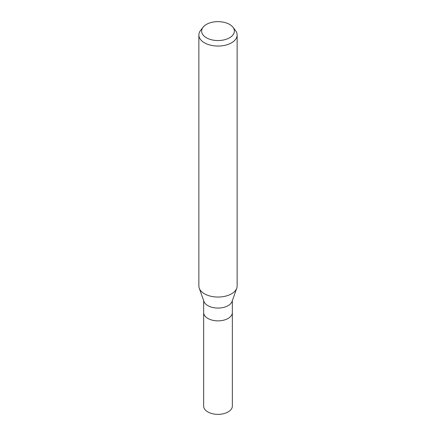 <?xml version="1.0" encoding="UTF-8"?>
<svg xmlns="http://www.w3.org/2000/svg" width="436" height="436" viewBox="0 0 436 436"><rect width="100%" height="100%" fill="white"/><g stroke="black" fill="none" stroke-linecap="round" stroke-linejoin="round"><path stroke-width="0.65" d="M236.715 288.305L232.056 301.445A14.35 8.284 180 0 1 228.148 305.641A14.35 8.284 180 0 1 213.874 307.718A14.35 8.284 180 0 1 203.944 301.445L199.285 288.305M228.148 318.433A14.35 8.284 180 0 0 232.35 312.574A14.35 8.284 180 0 1 228.148 318.433A14.35 8.284 180 0 1 212.506 320.231A14.35 8.284 180 0 1 203.65 312.574L203.65 300.622M232.944 27.239L235.467 30.493A19.135 11.047 180 0 1 237.135 35.005A19.135 11.047 180 0 1 231.532 42.815A19.135 11.047 180 0 1 210.675 45.208A19.135 11.047 180 0 1 198.865 35.005A19.135 11.047 180 0 1 200.533 30.493L203.056 27.239A16.372 9.45 180 0 1 206.424 24.411A16.372 9.45 180 0 1 232.944 27.239A16.372 9.45 180 0 1 229.576 37.779A16.372 9.45 180 0 1 208.713 38.88A16.372 9.45 180 0 1 203.056 27.239M237.135 35.005L237.135 286.005A19.135 11.047 180 0 1 231.532 293.815A19.135 11.047 180 0 1 210.675 296.208A19.135 11.047 180 0 1 198.865 286.005L198.865 35.005M236.748 288.218A19.135 11.047 180 0 1 231.532 293.815M232.35 312.65L232.35 406.074A14.35 8.284 180 0 1 228.148 411.933A14.35 8.284 180 0 1 212.506 413.726A14.35 8.284 180 0 1 203.65 406.074L203.65 312.65M232.35 312.574L232.35 300.622"/></g></svg>

